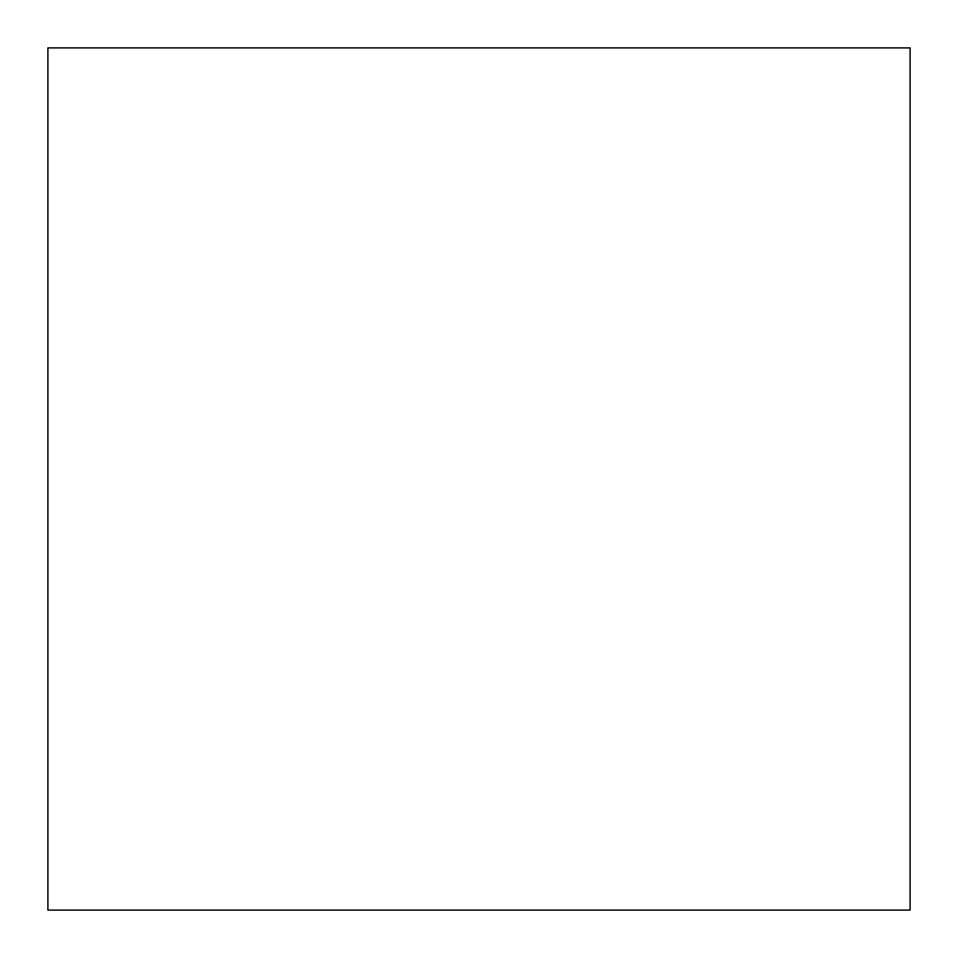 <?xml version="1.0" encoding="UTF-8"?>
<svg xmlns="http://www.w3.org/2000/svg" width="958" height="958" viewBox="0 0 958 958"><rect width="100%" height="100%" fill="white"/><g stroke="black" fill="none" stroke-linecap="round" stroke-linejoin="round"><path stroke-width="1.44" d="M47.9 47.9L47.9 910.1L910.1 910.1L910.1 47.9L47.9 47.9L47.9 910.1L910.1 910.1L910.1 47.9L47.9 47.9"/></g></svg>
